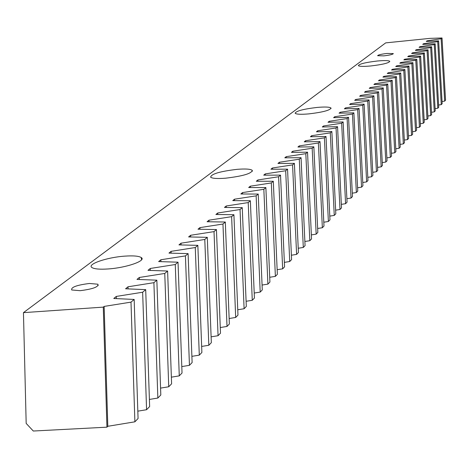 <?xml version="1.0" encoding="UTF-8"?>
<svg xmlns="http://www.w3.org/2000/svg" width="469" height="469" viewBox="0 0 469 469"><rect width="100%" height="100%" fill="white"/><g stroke="black" fill="none" stroke-linecap="round" stroke-linejoin="round"><path stroke-width="0.7" d="M89.432 283.475C76.805 285.058 70.895 287.227 71.704 289.971L80.105 290.686C92.727 289.097 98.666 286.94 97.921 284.214L89.432 283.475M387.025 53.454C381.197 54.152 378.061 54.902 377.621 55.717L383.912 55.858C389.751 55.154 392.887 54.404 393.333 53.589L387.025 53.454M124.807 256.133C106.774 257.317 86.255 264.422 92.076 267.623C94.591 269.059 99.973 269.505 108.228 268.948C126.437 267.77 146.703 260.67 141.239 257.534C138.754 256.015 133.278 255.552 124.807 256.133M237.097 169.338C219.82 171.402 211.003 174.028 210.651 177.218C212.404 178.496 217.399 178.824 225.648 178.191C242.954 176.121 251.818 173.507 252.246 170.341C250.51 169.016 245.457 168.682 237.097 169.338M317.208 107.419C303.255 109.078 295.904 111.03 295.148 113.287C296.443 114.348 301.004 114.553 308.825 113.891C322.819 112.232 330.205 110.274 330.985 108.034C329.689 106.95 325.099 106.744 317.208 107.419M377.24 61.017C365.503 62.418 359.207 63.96 358.351 65.642C359.377 66.51 363.539 66.616 370.838 65.959C382.61 64.552 388.93 63.016 389.798 61.339C388.766 60.454 384.58 60.349 377.24 61.017M145.701 289.643L142.646 292.234L146.574 409.718L149.64 406.547L145.701 289.643L125.575 288.787L128.002 286.788L153.896 282.684L157.854 398.046L160.808 394.98L156.845 280.175L153.896 282.684M167.615 271.029L164.76 273.45L168.74 386.767L171.601 383.806L167.615 271.029L147.993 270.343L150.268 268.473L175.271 264.528L179.269 375.868L182.031 373.007L178.027 262.189L175.271 264.528M188.098 253.629L185.431 255.898L189.447 365.333L192.12 362.566L188.098 253.629L168.969 253.096L171.097 251.343L195.268 247.544L199.296 355.139L201.881 352.459L197.848 245.351L195.268 247.544M207.292 237.332L204.789 239.46L208.828 345.266L211.337 342.675L207.292 237.332L188.626 236.927L190.619 235.28L214.016 231.622L218.062 335.71L220.489 333.195L216.444 229.564L214.016 231.622M225.308 222.03L222.957 224.03L227.014 326.442L229.364 324.009L225.308 222.03L207.087 221.737L208.963 220.196L231.627 216.66L235.684 317.46L237.971 315.098L233.914 214.726L231.627 216.66M242.256 207.638L240.04 209.52L244.103 308.749L246.313 306.456L242.256 207.638L224.463 207.445L226.228 205.991L248.212 202.579L252.269 300.295L254.415 298.073L250.358 200.755L248.212 202.579M258.226 194.072L256.138 195.849L260.195 292.087L262.282 289.93L258.226 194.072L240.843 193.978L242.508 192.601L263.842 189.306L267.893 284.12L269.921 282.016L265.87 187.582L263.842 189.306M273.304 181.269L271.328 182.945L275.379 276.37L277.349 274.33L273.304 181.269L256.309 181.257L257.886 179.955L278.609 176.76L282.649 268.843L284.566 266.861L280.526 175.13L278.609 176.76M287.556 169.162L285.691 170.751L289.725 261.52L291.589 259.592L287.556 169.162L270.935 169.221L272.43 167.996L292.58 164.9L296.601 254.397L298.419 252.521L294.397 163.353L292.58 164.9M301.057 157.701L299.286 159.202L303.296 247.462L305.067 245.639L301.057 157.701L284.794 157.824L286.207 156.664L305.817 153.656L309.816 240.714L311.539 238.938L307.535 152.196L305.817 153.656M313.855 146.832L312.172 148.257L316.165 234.142L317.841 232.407L313.855 146.832L297.938 147.014L299.281 145.906L318.375 142.992L322.35 227.741L323.985 226.052L320.01 141.603L318.375 142.992M326.008 136.508L324.413 137.863L328.382 221.497L329.971 219.85L326.008 136.508L310.419 136.743L311.697 135.693L330.305 132.862L334.256 215.418L335.81 213.811L331.859 131.537L330.305 132.862M337.563 126.694L336.05 127.978L339.984 209.485L341.502 207.914L337.563 126.694L322.297 126.976L323.51 125.979L341.655 123.224L345.577 203.698L347.054 202.168L343.132 121.963L341.655 123.224M348.567 117.35L347.124 118.575L351.029 198.047L352.471 196.558L348.567 117.35L333.606 117.672L334.76 116.722L352.459 114.043L356.358 192.536L357.765 191.082L353.872 112.841L352.459 114.043M359.055 108.445L357.677 109.611L361.552 187.154L362.93 185.73L359.055 108.445L344.387 108.808L345.489 107.899L362.766 105.285L366.629 181.896L367.972 180.506L364.114 104.141L362.766 105.285M369.062 99.944L367.743 101.064L371.589 176.766L372.902 175.406L369.062 99.944L354.675 100.343L355.731 99.475L372.609 96.931L376.437 171.748L377.721 170.417L373.893 95.84L372.609 96.931M378.618 91.824L377.363 92.891L381.174 166.841L382.428 165.545L378.618 91.824L364.507 92.258L365.515 91.426L382.012 88.946L385.805 162.045L387.031 160.779L383.237 87.902L382.012 88.946M387.757 84.062L386.556 85.082L390.337 157.361L391.533 156.118L387.757 84.062L373.91 84.52L374.878 83.728L391.005 81.307L394.763 152.771L395.936 151.557L392.184 80.305L391.005 81.307M396.51 76.635L395.355 77.608L399.101 148.286L400.245 147.096L396.51 76.635L382.915 77.115L383.835 76.359L399.617 73.991L403.34 143.895L404.466 142.728L400.743 73.035L399.617 73.991M404.888 69.512L403.786 70.45L407.497 139.592L408.593 138.455L404.888 69.512L391.539 70.022L392.424 69.295L407.872 66.985L411.559 135.383L412.638 134.269L408.95 66.065L407.872 66.985M412.925 62.688L411.87 63.585L415.54 131.261L416.595 130.171L412.925 62.688L399.817 63.215L400.667 62.518L415.786 60.261L419.438 127.228L420.47 126.155L416.824 59.381L415.786 60.261M420.64 56.133L419.626 57.001L423.261 123.271L424.275 122.221L420.64 56.133L407.754 56.685L408.575 56.01L423.384 53.806L427.007 119.396L427.998 118.37L424.381 52.956L423.384 53.806M428.05 49.843L427.071 50.675L430.677 115.597L431.644 114.588L428.05 49.843L415.387 50.406L416.173 49.761L430.689 47.604L434.271 111.874L435.226 110.883L431.644 46.789L430.689 47.604M435.173 43.793L434.235 44.59L437.8 108.222L438.732 107.254L435.173 43.793L422.721 44.373L423.478 43.752L437.712 41.641L441.259 104.64L442.173 103.69L438.632 40.856L437.712 41.641M442.027 37.971L441.124 38.739L444.653 101.128L445.55 100.196L442.027 37.971L430.026 38.364L385.694 42.878L23.45 312.641L26.176 423.407L33.305 431.029L106.938 427.171L103.28 307.125L104.147 306.409L130.998 302.13L134.89 421.813L138.068 418.524L134.163 299.439L130.998 302.13M134.163 299.439L113.768 298.495L116.289 296.426L142.646 292.234M156.845 280.175L136.977 279.407L139.322 277.478L164.76 273.45M178.027 262.189L158.657 261.579L160.849 259.767L185.431 255.898M197.848 245.351L178.953 244.882L181.016 243.188L204.789 239.46M216.444 229.564L198 229.212L199.935 227.623L222.957 224.03M233.914 214.726L215.904 214.485L217.727 212.99L240.04 209.52M250.358 200.755L232.771 200.615L234.488 199.202L256.138 195.849M265.87 187.582L248.681 187.524L250.305 186.193L271.328 182.945M280.526 175.13L263.725 175.154L265.255 173.893L285.691 170.751M294.397 163.353L277.959 163.447L279.407 162.251L299.286 159.202M307.535 152.196L291.448 152.349L292.826 151.217L312.172 148.257M320.01 141.603L304.258 141.814L305.565 140.735L324.413 137.863M331.859 131.537L316.434 131.801L317.677 130.775L336.05 127.978M343.132 121.963L328.019 122.268L329.203 121.295L347.124 118.575M353.872 112.841L339.058 113.187L340.189 112.261L357.677 109.611M364.114 104.141L349.593 104.528L350.671 103.637L367.743 101.064M373.893 95.84L359.647 96.256L360.679 95.406L377.363 92.891M383.237 87.902L369.261 88.348L370.246 87.533L386.556 85.082M392.184 80.305L378.46 80.779L379.403 80L395.355 77.608M400.743 73.035L387.271 73.533L388.18 72.789L403.786 70.45M408.95 66.065L395.719 66.586L396.586 65.871L411.87 63.585M416.824 59.381L403.827 59.915L404.659 59.229L419.626 57.001M424.381 52.956L411.606 53.513L412.409 52.856L427.071 50.675M431.644 46.789L419.093 47.363L419.861 46.73L434.235 44.59M438.632 40.856L426.286 41.442L427.025 40.832L441.124 38.739M103.28 307.125L23.45 312.641M444.653 101.128L442.05 101.521M441.259 104.64L438.609 105.038M437.8 108.222L435.097 108.632M434.271 111.874L431.521 112.29M430.677 115.597L427.869 116.025M427.007 119.396L424.14 119.83M423.261 123.271L420.341 123.716M419.438 127.228L416.46 127.679M415.54 131.261L412.497 131.73M411.559 135.383L408.452 135.858M407.497 139.592L404.325 140.079M403.34 143.895L400.104 144.388M399.101 148.286L395.789 148.79M394.763 152.771L391.386 153.293M390.337 157.361L386.878 157.889M385.805 162.045L382.276 162.591M381.174 166.841L377.563 167.398M376.437 171.748L372.744 172.316M371.589 176.766L367.813 177.346M366.629 181.896L362.766 182.5M361.552 187.154L357.595 187.77M356.358 192.536L352.307 193.169M351.029 198.047L346.884 198.698M345.577 203.698L341.326 204.361M339.984 209.485L335.634 210.165M334.256 215.418L329.795 216.115M328.382 221.497L323.803 222.218M322.35 227.741L317.66 228.479M316.165 234.142L311.352 234.899M309.816 240.714L304.873 241.494M303.296 247.462L298.225 248.265M296.601 254.397L291.39 255.224M289.725 261.52L284.366 262.37M282.649 268.843L277.15 269.716M275.379 276.37L269.722 277.273M267.893 284.12L262.077 285.046M260.195 292.087L254.21 293.049M252.269 300.295L246.102 301.286M244.103 308.749L237.754 309.769M235.684 317.46L229.148 318.515M227.014 326.442L220.272 327.532M218.062 335.71L211.109 336.836M208.828 345.266L201.658 346.433M199.296 355.139L191.891 356.34M189.447 365.333L181.802 366.582M179.269 375.868L171.367 377.164M168.74 386.767L160.574 388.109M157.854 398.046L149.4 399.436M146.574 409.718L137.827 411.161M134.89 421.813L107.811 426.292L106.938 427.171M427.025 40.832L427.06 41.407M423.478 43.752L423.513 44.338M419.861 46.73L419.896 47.322M416.173 49.761L416.202 50.371M412.409 52.856L412.444 53.478M408.575 56.01L408.605 56.649M404.659 59.229L404.694 59.88M400.667 62.518L400.702 63.18M396.586 65.871L396.622 66.545M392.424 69.295L392.465 69.987M388.18 72.789L388.215 73.498M383.835 76.359L383.877 77.08M379.403 80L379.444 80.744M374.878 83.728L374.913 84.49M370.246 87.533L370.287 88.313M365.515 91.426L365.556 92.223M360.679 95.406L360.72 96.221M355.731 99.475L355.772 100.313M350.671 103.637L350.712 104.499M345.489 107.899L345.536 108.779M340.189 112.261L340.236 113.164M334.76 116.722L334.807 117.649M329.203 121.295L329.25 122.245M323.51 125.979L323.557 126.952M317.677 130.775L317.724 131.777M311.697 135.693L311.744 136.725M305.565 140.735L305.618 141.796M299.281 145.906L299.328 146.996M292.826 151.217L292.879 152.337M286.207 156.664L286.26 157.813M279.407 162.251L279.46 163.441M272.43 167.996L272.483 169.215M265.255 173.893L265.307 175.154M257.886 179.955L257.938 181.257M250.305 186.193L250.364 187.53M242.508 192.601L242.567 193.984M234.488 199.202L234.547 200.626M226.228 205.991L226.293 207.468M217.727 212.99L217.786 214.509M208.963 220.196L209.027 221.767M199.935 227.623L199.999 229.253M190.619 235.28L190.684 236.968M181.016 243.188L181.075 244.935M171.097 251.343L171.162 253.154M160.849 259.767L160.92 261.649M150.268 268.473L150.332 270.425M139.322 277.478L139.393 279.501M128.002 286.788L128.072 288.892M116.289 296.426L116.353 298.618M104.147 306.409L107.811 426.292M330.985 108.034L331.044 108.48M252.246 170.341L252.375 171.279M141.239 257.534L141.579 259.779M97.921 284.214L98.15 285.668"/></g></svg>
